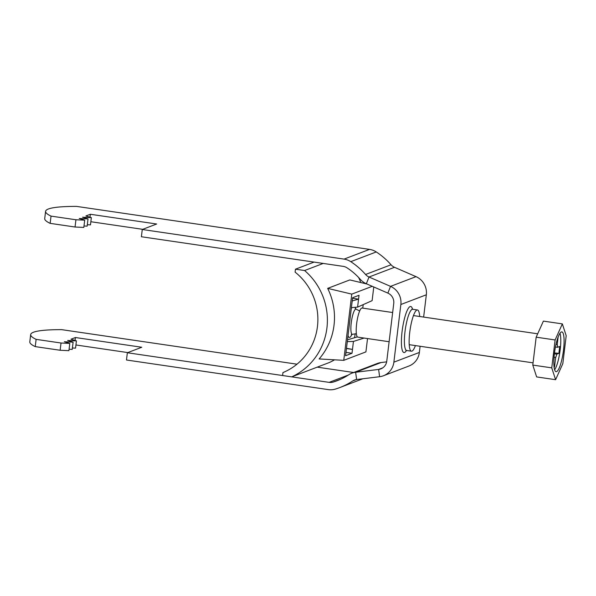 <?xml version="1.0" encoding="UTF-8"?>
<svg xmlns="http://www.w3.org/2000/svg" width="596" height="596" viewBox="0 0 596 596"><rect width="100%" height="100%" fill="white"/><g stroke="black" fill="none" stroke-linecap="round" stroke-linejoin="round"><path stroke-width="0.89" d="M419.681 316.491A20.83 4.425 98.3 0 0 417.468 309.972A20.83 4.425 98.3 0 0 409.735 332.382A20.83 4.425 98.3 0 0 411.419 351.193A20.83 4.425 98.3 0 0 415.412 345.591M339.772 387.579A71.073 68.957 69.1 0 0 352.676 380.978A9.804 9.514 -110.9 0 1 356.624 379.533L379.607 376.717A17.157 16.643 69.1 0 0 383.407 375.771A17.157 16.643 69.1 0 0 393.874 362.174L400.855 304.511L426.334 294.789A17.157 16.643 -110.9 0 0 416.023 276.648L394.507 267.299A9.804 9.514 69.1 0 1 391.043 264.766A71.073 68.957 -110.9 0 0 376.255 251.944A17.157 16.643 -110.9 0 0 369.535 249.389L76.511 206.387A107.831 12.449 6.9 0 0 48.395 208.995A107.831 12.449 6.9 0 0 45.594 211.334A107.831 12.449 6.9 0 0 51.032 216.11L50.153 223.358L75.051 227.016L83.82 227.419L84.699 220.17L79.253 218.494L88.022 218.903L82.576 217.227L91.344 217.637L85.898 215.961L90.331 214.269L156.674 224.007L142.273 229.497L141.394 236.746L343.177 266.36A9.804 9.514 -110.9 0 1 347.014 267.82A63.72 61.828 -110.9 0 1 360.275 279.315A17.157 16.643 69.1 0 0 366.339 283.756L387.854 293.098A9.804 9.514 -110.9 0 1 393.747 303.468L386.767 361.131A9.804 9.514 69.1 0 1 378.616 369.438L355.633 372.254A17.157 16.643 -110.9 0 0 351.834 373.2A17.157 16.643 -110.9 0 0 348.72 374.795A63.72 61.828 69.1 0 1 337.15 380.71A63.72 61.828 69.1 0 1 333.194 382.066A9.804 9.514 69.1 0 1 329.134 382.364L127.358 352.75L126.479 359.999L328.262 389.613A17.157 16.643 69.1 0 0 335.354 389.091A71.073 68.957 69.1 0 0 339.772 387.579L362.875 378.765M296.987 364.186L61.597 329.64A107.831 12.449 6.9 0 0 33.48 332.24A107.831 12.449 6.9 0 0 30.679 334.587A107.831 12.449 6.9 0 0 36.118 339.362L35.238 346.611A107.831 12.449 6.9 0 1 29.8 341.836L30.679 334.587M426.334 294.789L423.637 317.072M420.106 346.276L419.361 352.459A17.157 16.643 69.1 0 1 408.886 366.048L383.407 375.771M386.655 361.854L381.112 362.539A17.157 16.643 -110.9 0 0 377.313 363.478L351.834 373.2M353.659 372.5L317.199 367.151M36.118 339.362L61.016 343.013L60.136 350.262L35.238 346.611M60.136 350.262L68.905 350.671L69.784 343.423L64.338 341.746L73.107 342.156L67.661 340.48L76.43 340.89L70.984 339.213L75.416 337.522L141.759 347.252L127.358 352.75M61.016 343.013L69.784 343.423M69.076 349.256L72.235 349.405L73.107 342.156M72.407 347.99L75.558 348.139L76.43 340.89M75.059 340.465L75.416 337.522M75.938 344.972L127.79 352.586M400.855 304.511A17.157 16.643 -110.9 0 0 390.544 286.371L369.028 277.021A9.804 9.514 69.1 0 1 365.557 274.488A71.073 68.957 -110.9 0 0 350.776 261.666A17.157 16.643 -110.9 0 0 344.056 259.111L142.273 229.497M90.331 214.269L89.974 217.212M90.853 221.727L142.705 229.333M91.344 217.637L90.473 224.886L87.321 224.737M88.022 218.903L87.15 226.152L83.991 226.011M75.051 227.016L75.93 219.76L84.699 220.17M75.93 219.76L51.032 216.11M45.594 211.334L44.715 218.583A107.831 12.449 6.9 0 0 50.153 223.358M556.575 371.613A20.093 4.269 98.3 0 0 563.362 351.238A20.093 4.269 98.3 0 0 561.886 331.912A20.093 4.269 98.3 0 0 561.372 331.979A20.093 4.269 98.3 0 0 554.578 352.355A20.093 4.269 98.3 0 0 556.053 371.68A20.093 4.269 98.3 0 0 556.575 371.613M554.63 369.84A20.093 4.269 98.3 0 0 559.882 351.931A20.093 4.269 98.3 0 0 559.994 333.261M392.652 312.527L362.085 308.035A14.706 3.129 98.3 0 0 361.705 308.087A14.706 3.129 98.3 0 0 356.736 322.995A14.706 3.129 98.3 0 0 357.816 337.135L389.121 341.731M555.45 347.021L557.558 347.304L559.726 346.485L558.899 353.346L556.731 354.173L554.392 353.853M558.899 353.346L554.503 352.944M553.915 359.485L554.079 358.114A7.457 1.587 98.3 0 1 554.012 357.898M554.064 357.146L555.651 357.511L554.511 366.957L554.019 366.615M555.993 344.421L557.23 344.503L558.124 337.083M557.558 347.304A7.457 1.587 98.3 0 0 557.23 344.503M555.651 357.511A7.457 1.587 98.3 0 0 556.731 354.173M554.511 366.957L554.079 367.121M566.2 335.727L562.348 323.889L555.122 339.958L551.747 367.859L555.599 379.697L562.825 363.635L566.2 335.727M562.348 323.889L543.396 321.11L536.169 337.172L532.787 365.08L536.638 376.918L555.599 379.697M551.747 367.859L532.787 365.08M555.122 339.958L536.169 337.172M354.538 337.723L355.201 333.849M362.77 308.139L363.195 304.63M346.455 348.526L352.482 349.412L352.012 353.279L345.985 352.392M352.012 353.279L345.583 355.73L352.601 297.732L359.03 295.281L357.593 307.119L372.113 300.66L373.774 286.981M357.593 307.119L351.409 307.625M346.485 348.302L352.482 349.412L353.443 341.433L364.104 338.059M372.239 286.318L351.774 294.126L343.758 360.342L365.914 351.893L367.531 338.558M352.541 298.261L358.561 299.147L352.214 300.943M366.898 283.994L349.822 279.926L327.666 288.375A63.72 61.828 69.1 0 1 319.121 358.941L343.758 360.342M358.636 277.512A63.72 61.828 69.1 0 1 360.789 282.541M304.593 270.532A63.72 61.828 69.1 0 1 291.727 376.866L282.593 375.525L282.944 372.589A58.818 57.067 -110.9 0 0 295.102 272.134L295.46 269.191L304.593 270.532L323.211 263.432M334.55 359.82A63.72 61.828 69.1 0 1 329.394 362.502L291.727 376.866M295.46 269.191L314.077 262.091M351.774 294.126L327.666 288.375M347.289 341.62L353.443 341.433M357.354 336.882L347.505 339.839M417.468 309.972L412.73 309.279A20.83 4.425 98.3 0 0 404.997 331.681A20.83 4.425 98.3 0 0 406.681 350.5L405.95 350.604L406.234 350.314M412.544 309.235A23.281 4.947 98.3 0 0 407.277 310.293A23.281 4.947 98.3 0 0 402.077 331.547A23.281 4.947 98.3 0 0 406.494 350.485M393.874 362.174L419.361 352.459M356.624 379.533L355.633 372.254L381.112 362.539M379.607 376.717L378.616 369.438L382.766 367.859M416.023 276.648L390.544 286.371L387.854 293.098M394.507 267.299L369.028 277.021L366.339 283.756M333.194 382.066L341.009 379.078M329.134 382.364L348.347 375.033M344.056 259.111L369.535 249.389M350.776 261.666L376.255 251.944M365.557 274.488L391.043 264.766M352.676 380.978L356.386 379.563M356.348 333.641L352.467 334.334A12.747 2.712 -81.7 0 1 351.245 322.831A12.747 2.712 -81.7 0 1 356.155 309.182L355.179 308.303M351.275 308.721A16.248 3.457 -81.7 0 1 351.782 307.596M355.32 307.305A16.248 3.457 -81.7 0 1 355.596 308.81M351.819 334.535A16.248 3.457 -81.7 0 1 348.027 335.555M412.253 309.324L412.06 308.966L412.73 309.279M411.419 351.193L406.681 350.5M409.206 344.674L533.062 362.852M413.475 315.582L537.681 333.805M352.467 334.334L351.275 334.892L351.796 334.036M359.679 310.963L356.155 309.182"/></g></svg>
